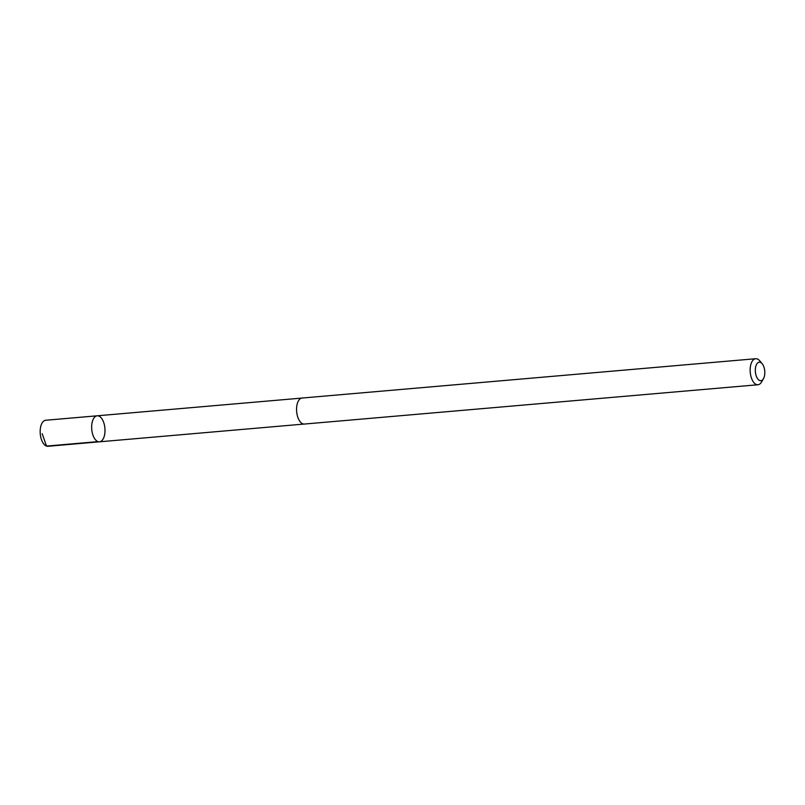 <?xml version="1.0" encoding="UTF-8"?>
<svg xmlns="http://www.w3.org/2000/svg" width="805" height="805" viewBox="0 0 805 805"><rect width="100%" height="100%" fill="white"/><g stroke="black" fill="none" stroke-linecap="round" stroke-linejoin="round"><path stroke-width="1.21" d="M104.912 428.31A13.051 6.611 -95 0 1 99.458 441.814A13.051 6.611 -95 0 1 91.75 429.377A13.051 6.611 -95 0 1 97.204 415.803A13.051 6.611 -95 0 1 104.912 428.31M45.714 420.25A13.061 6.611 85 0 0 40.25 433.754A13.061 6.611 85 0 0 47.968 446.282L99.458 441.814A13.051 6.611 -95 0 1 91.75 429.377A13.051 6.611 -95 0 1 97.204 415.803L45.714 420.25M762.164 363.719L759.779 360.861A13.061 6.611 85 0 0 755.704 358.718L302.106 398.032A13.061 6.611 85 0 0 296.643 411.536A13.061 6.611 85 0 0 304.36 424.054L757.958 384.75A13.061 6.611 85 0 0 761.6 381.932L763.462 378.712A9.288 4.699 85 0 0 762.164 363.719A9.288 4.699 85 0 0 757.233 363.377A9.288 4.699 85 0 0 755.382 371.799A9.288 4.699 85 0 0 758.642 379.869A9.288 4.699 85 0 0 763.462 378.712M755.704 358.718A13.061 6.611 85 0 0 750.24 372.222A13.061 6.611 85 0 0 757.958 384.75M42.192 433.674L46.509 446.091L97.989 441.623M301.714 398.093L97.204 415.803M303.968 424.064L99.458 441.814"/></g></svg>
